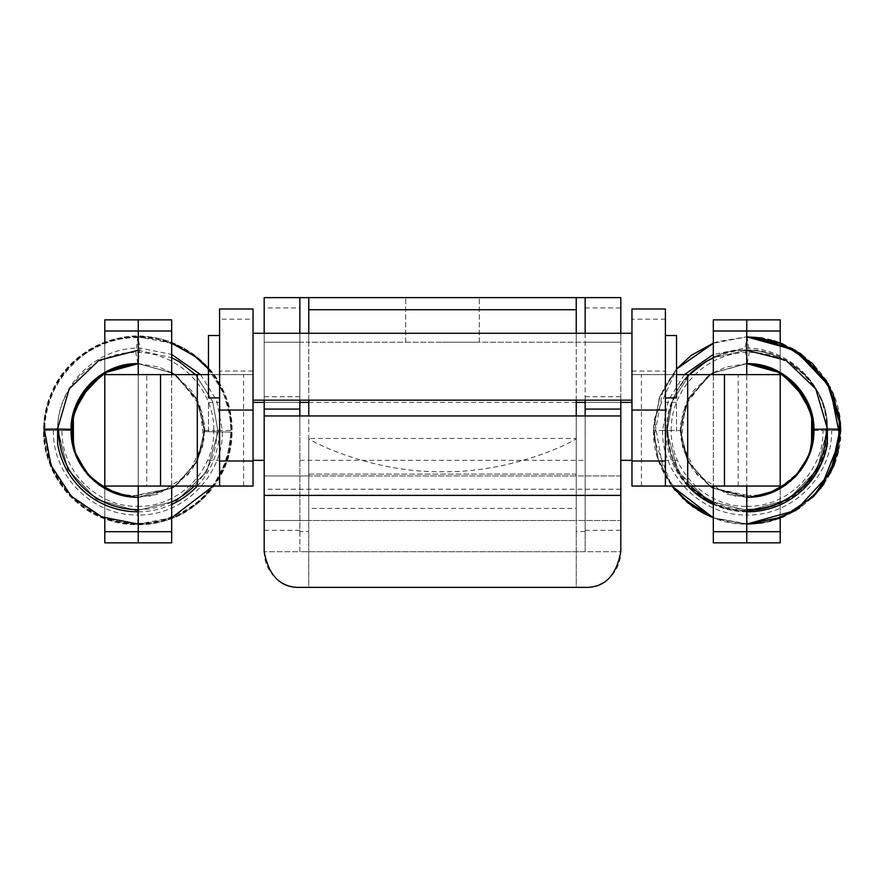 <?xml version="1.0" encoding="UTF-8"?>
<svg xmlns="http://www.w3.org/2000/svg" width="885" height="885" viewBox="0 0 885 885"><rect width="100%" height="100%" fill="white"/><g stroke="black" fill="none" stroke-linecap="round" stroke-linejoin="round"><path stroke-width="0.66" stroke-dasharray="4.42 3.32" d="M676.538 335.515L676.538 397.918M684.426 374.62L668.341 400.474L662.6 430.475L671.284 430.552L653.528 430.508L659.546 397.675L676.538 369.012L660.099 395.982L653.584 426.824L657.644 457.987L671.792 486.053L746.752 486.042L746.752 542.848L780.194 542.848L780.194 319.872L746.752 319.872L746.752 374.62L687.689 374.62L687.689 486.053L780.194 486.053M253.033 486.053L253.033 319.186L219.602 319.186L219.602 308.987L253.033 308.987L253.033 319.186M253.033 366.711L253.033 400.153L253.033 366.711M174.843 486.053L196.669 462.014L204.645 430.519L196.514 398.648L174.422 374.62L253.033 374.598L219.602 374.598L219.602 486.053L138.248 486.053L219.602 486.053L219.602 319.186M219.602 366.711L219.602 397.918L219.602 366.711M208.462 374.62L253.033 374.62L208.462 374.62M231.472 432.123L204.723 431.648L231.472 432.123L226.538 460.51L213.208 486.053L138.248 486.042L138.248 531.708L104.806 531.708L104.806 542.848L138.248 542.848L138.248 531.708L138.248 542.848L171.679 542.848L171.679 531.708L138.248 531.708L138.248 331.001L138.248 374.609L197.311 374.62L197.311 486.053M208.462 335.515L208.462 397.918M171.679 531.708L171.679 319.861L138.248 319.861L138.248 486.053L138.248 374.62L138.248 486.053L104.806 486.053M104.806 518.068L104.806 488.443M253.033 371.058L219.602 371.058M104.806 372.43L104.806 342.893M138.248 319.872L104.806 319.872L104.806 531.708M780.194 518.068L780.194 488.443M746.752 542.848L746.752 319.861L746.752 542.848L713.321 542.848L713.321 531.708L780.194 531.708M746.752 486.053L687.689 486.053M631.967 371.058L665.398 371.058L665.398 374.62L631.967 374.62L631.967 319.186L665.398 319.186L665.398 371.058M631.967 486.053L631.967 374.598L631.967 486.053L631.967 374.62L676.538 374.62L665.398 374.62L665.398 486.053L665.398 374.598L746.752 374.609L713.321 374.609L713.321 486.053L713.321 331.001L780.194 331.001M780.194 372.43L780.194 342.893M665.398 319.186L665.398 308.987L631.967 308.987L631.967 319.186M665.398 366.711L665.398 397.918L665.398 366.711M631.967 366.711L631.967 400.153L631.967 366.711M138.248 486.042L138.248 542.848M171.679 486.053L171.679 374.609L138.248 374.609L146.777 374.609L146.777 486.053M253.033 431.36L253.033 402.376L253.033 431.36M219.602 486.053L219.602 374.598L146.777 374.609M219.602 431.36L219.602 402.376L219.602 431.36M208.462 431.36L208.462 402.376L208.462 431.36M713.321 331.001L713.321 319.861L746.752 319.861M738.223 486.053L738.223 374.609M665.398 486.053L665.398 374.598L631.967 374.598L665.398 374.598M665.398 431.36L665.398 402.376L665.398 431.36M631.967 431.36L631.967 402.376L631.967 431.36M710.168 486.053L688.331 462.014L680.355 430.519L688.486 398.648L710.578 374.62L631.967 374.598M713.321 486.053L713.321 531.708M676.538 431.36L676.538 402.376L676.538 431.36M299.849 415.95L299.849 551.72L585.151 551.72L585.151 531.52L576.235 531.52L576.235 438.44C579.996 438.053 517.238 472.789 442.511 471.716C368.038 472.833 305.037 438.108 308.765 438.451L308.765 531.52L299.849 531.52L299.849 342.196L264.184 342.196L308.765 342.196L264.184 342.196L264.184 297.614L299.849 297.614L264.184 297.614L264.184 551.72L264.184 415.95L264.184 520.513L308.765 520.513L308.765 342.196L620.816 342.196L308.765 342.196L308.765 297.614L264.184 297.614L264.184 342.196L299.849 342.196L299.849 307.936L264.184 307.936M442.5 342.196L479.283 342.196L442.5 342.196M585.151 415.95L585.151 551.72L620.816 551.72L620.816 297.614L620.816 342.196L620.816 297.614L576.235 297.614L576.235 508.41L308.765 508.41M308.765 297.614L308.765 342.196L308.765 297.614L576.235 297.614L576.235 342.196L576.235 297.614M442.5 297.614L405.717 297.614L442.5 297.614M585.151 475.931L620.816 475.931L620.816 520.513L576.235 520.513L576.235 508.41M620.816 475.931L620.816 551.72L620.816 415.95L620.816 475.931L576.235 475.931L576.235 520.513L308.765 520.513L308.765 475.931L264.184 475.931L264.184 520.513L620.816 520.513L620.816 475.931L264.184 475.931L264.184 551.72A35.666 35.666 0 0 0 299.849 587.386L308.765 587.386L308.765 474.703L309.628 474.106L575.372 474.106L576.235 474.703L576.235 438.451L308.765 438.44L308.765 474.703M576.235 415.95L576.235 475.931L308.765 475.931L308.765 415.95M308.765 333.28L308.765 400.153M576.235 400.153L576.235 333.28M576.235 531.52L576.235 587.386L308.765 587.386L308.765 531.52M299.849 531.52L299.849 551.72L264.184 551.72L620.816 551.72A35.666 35.666 0 0 1 585.151 587.386L576.235 587.386L576.235 474.703M620.816 333.28L620.816 400.153M620.816 431.36L620.816 402.376L620.816 431.36M264.184 400.153L264.184 333.28M299.849 400.153L299.849 333.28M299.849 297.614L299.849 307.936M299.849 530.325L264.184 530.325M299.849 409.069L264.184 409.069L299.849 409.069M299.849 431.36L299.849 402.376L299.849 431.36M264.184 431.36L264.184 402.376L264.184 431.36M585.151 333.28L585.151 400.153M585.151 531.52L585.151 297.614M585.151 342.196L620.816 342.196L585.151 342.196M585.151 530.325L620.816 530.325M585.151 409.069L620.816 409.069L585.151 409.069M585.151 431.36L585.151 402.376L585.151 431.36M620.816 489.239L264.184 489.239M620.816 415.95L264.184 415.95M71.01 429.302L70.999 430.453L44.25 430.453L44.261 428.838L71.01 429.302L44.261 428.838C41.971 355.471 137.241 308.732 193.87 355.46C260.621 399.976 231.361 515.701 151.435 523.112C79.207 537.339 17.589 450.365 54.992 386.933C86 320.149 192.609 321.543 221.858 389.135C257.59 453.518 193.693 538.843 121.864 522.714C42.148 513.2 15.963 396.723 83.887 353.989C141.744 308.788 235.742 358.071 231.483 431.349C234.956 511.309 124.829 556.145 71.475 496.474C17.114 446.903 50.29 345.703 123.491 337.97C195.596 323.113 257.966 409.534 221.117 473.298C190.695 540.359 84.086 539.894 54.239 472.568C14.326 402.741 92.648 312.228 167.464 341.665C238.275 361.478 254.194 466.605 192.487 506.508C135.029 552.185 40.655 503.753 44.25 430.453L53.343 430.475C52.326 475.765 92.637 515.999 137.872 515.004L137.794 506.331C97.195 507.182 61.065 471.041 62.016 430.409L70.999 430.431L71.01 429.302M195.474 374.62L212.654 401.381L218.097 431.891L206.648 471.816L176.768 500.667L136.467 510.711L96.531 499.262L67.68 469.382L57.647 428.65L67.68 469.382L96.531 499.262L136.467 510.711L176.768 500.667L206.648 471.816L218.097 431.891L212.654 401.381L195.474 374.62L212.654 401.381L218.097 431.891L206.648 471.816L176.768 500.667L136.467 510.711L96.531 499.262L67.68 469.382L57.647 428.65L67.68 469.382L96.531 499.262L136.467 510.711L176.768 500.667L206.648 471.816L218.097 431.891L212.654 401.381L195.474 374.62L212.654 401.381L218.097 431.891L206.648 471.816L176.768 500.667L136.467 510.711L96.531 499.262L68.056 470.035L57.625 430.486L44.25 430.453L44.261 428.838L57.636 429.07C57.514 387.696 94.485 351.544 135.748 352.462C177.498 351.588 214.668 388.703 213.727 430.552L222.4 430.475C223.462 475.577 183.14 516.055 137.872 515.004L137.794 506.331C178.416 507.304 214.635 471.019 213.727 430.552L231.472 430.508L230.465 416.957L223.252 392.32L208.462 369.012M217.013 431.869A79.152 79.152 0 0 1 194.235 486.053M171.679 502.049A79.152 79.152 0 0 1 138.248 509.627M138.248 511.818A81.331 81.331 0 0 0 171.679 504.45M197.266 486.053A81.331 81.331 0 0 0 219.192 431.902M71.01 429.313L57.636 429.07C57.481 385.318 96.498 347.13 140.007 348.059L171.679 354.476M138.248 350.239L171.679 357.706M687.745 486.053A81.331 81.331 0 0 1 665.808 431.902L667.998 431.869A79.152 79.152 0 0 0 690.765 486.053M713.321 502.049A79.152 79.152 0 0 0 746.752 509.627M813.99 429.313L840.739 428.838C840.938 379.023 796.19 335.669 747.095 336.864L744.993 348.059L713.321 354.476M746.752 511.818A81.331 81.331 0 0 1 713.321 504.45M667.998 431.869L665.808 431.902M814.012 430.486L827.353 430.486L814.012 430.486L813.99 429.302L812.784 443.153M840.75 430.486L840.739 428.838L840.75 430.486L827.375 430.486L840.75 430.486M831.657 430.475L840.739 430.453C841.945 480.489 797.197 525.236 747.161 524.086L747.128 515.004C792.363 515.999 832.674 475.765 831.657 430.475M814.001 430.431L822.984 430.409C823.946 471.041 787.805 507.182 747.206 506.331L747.128 515.004L747.206 506.331C706.584 507.304 670.365 471.019 671.284 430.552L680.355 430.519M746.752 350.239L713.321 357.706L746.752 350.239M689.526 374.62L672.357 401.381L666.903 431.891L678.353 471.816L708.232 500.667L748.533 510.711L788.469 499.262L817.32 469.382L827.353 428.65L817.32 469.382L788.469 499.262L748.533 510.711L708.232 500.667L678.353 471.816L666.903 431.891L672.357 401.381L689.526 374.62L672.357 401.381L666.903 431.891L678.353 471.816L708.232 500.667L748.533 510.711L788.469 499.262L817.32 469.382L827.353 428.65C828.692 369.41 755.093 328.932 705.799 361.699C653.539 389.92 655.011 474.294 708.232 500.667C758.799 531.819 831.137 488.343 827.364 429.07C829.057 369.709 755.248 328.8 705.799 361.699C653.539 389.92 655.011 474.294 708.232 500.667C735.225 514.384 761.974 513.919 788.469 499.262C840.728 471.041 839.245 386.668 786.035 360.295C735.468 329.143 663.13 372.607 666.903 431.891C668.518 462.125 682.291 485.046 708.232 500.667C758.799 531.819 831.137 488.343 827.364 429.07C829.057 369.709 755.248 328.8 705.799 361.699C653.539 389.92 655.011 474.294 708.232 500.667C758.799 531.819 831.137 488.343 827.364 429.07C829.057 369.709 755.248 328.8 705.799 361.699C653.539 389.92 655.011 474.294 708.232 500.667C758.29 531.398 829.997 489.361 827.375 430.486L816.955 470.035L788.469 499.262L748.533 510.711L708.232 500.667L678.353 471.816L666.903 431.891L672.357 401.381L689.526 374.62L672.357 401.381L666.903 431.891L678.353 471.816L708.232 500.667L748.533 510.711L788.469 499.262L817.32 469.382L827.364 429.07C827.486 387.696 790.515 351.544 749.252 352.462C707.502 351.588 670.332 388.703 671.284 430.552M72.205 443.142L70.999 430.453L57.625 430.475L57.636 429.07M171.679 331.001L104.806 331.001M243.618 486.053L243.618 374.598M641.393 486.053L641.393 374.598M299.849 396.679L264.184 396.679M299.849 475.931L264.184 475.931M585.151 396.679L620.816 396.679M585.151 307.936L620.816 307.936M137.85 363.658L135.748 352.462L137.905 336.864L140.007 348.059L138.038 363.613M200.585 374.62L216.67 400.474L222.4 430.475M44.261 430.453C43.055 480.489 87.814 525.236 137.839 524.086L137.872 515.004M137.828 497.259L137.794 506.331M204.645 430.519L213.727 430.552M827.375 430.409L827.364 429.07C827.53 385.318 788.502 347.13 744.993 348.059L746.973 363.613M662.6 430.475C661.538 475.577 701.86 516.055 747.128 515.004M747.15 363.658L749.252 352.462L747.095 336.864M747.172 497.259L747.206 506.331M264.184 402.376L299.849 402.376L264.184 402.376M308.765 402.376L576.235 402.376M585.151 402.376L620.816 402.376L585.151 402.376M299.849 460.333L585.151 460.333M208.462 402.376L219.602 402.376M208.462 460.333L219.602 460.333M676.538 460.333L665.398 460.333M676.538 402.376L665.398 402.376M405.717 342.196L405.717 297.614L405.717 342.196M479.283 342.196L479.283 297.614L479.283 342.196M309.628 474.106L575.372 474.106M171.679 343.269L138.248 336.864M138.248 497.259L171.679 488.011M137.905 336.864C88.81 335.669 44.062 379.023 44.261 428.838M171.679 372.928L138.248 363.658M137.839 524.086C187.874 525.27 232.622 480.544 231.472 430.508M204.723 431.648L196.581 462.49L175.064 486.053L197.355 461.019L204.346 437.732L202.521 413.395L192.156 391.435L174.622 374.62L196.426 398.195L204.723 429.081L197.687 460.366L176.923 484.759L148.768 496.452L118.38 494.449M130.25 496.916L171.679 488.166L138.248 497.348L171.679 488.166L128.945 496.75M171.679 517.78L138.248 524.097M78.577 461.395L94.33 481.241M171.679 372.784L158.968 367.021L138.248 363.613L171.679 372.784L138.248 363.613M87.626 474.603L104.286 488.31M71.486 438.562L78.378 461.008M88.854 475.975L98.357 484.427L110.359 491.429M175.064 486.053L196.713 462.247L204.734 431.061L196.868 399.002L174.622 374.62L197.842 400.894L204.413 423.893L202.444 447.832L192.233 469.426L175.064 486.053M73.466 448.452L84.042 470.156M99.673 485.367L114.563 493.155M126.489 496.374L135.903 497.326M74.55 451.992L87.626 474.614M107.893 490.257L129.332 496.806M138.248 497.348L157.917 494.272L188.295 474.393L203.793 441.659L199.944 405.618L177.83 376.866L174.633 374.62M754.75 496.916L713.321 488.166L746.752 497.348L713.321 488.166L750.834 497.248M766.609 494.449L736.209 496.452L708.055 484.748L687.302 460.344L680.277 429.07L688.574 398.195L710.378 374.62L692.844 391.435L682.49 413.395L680.653 437.721L687.645 461.008L709.936 486.053L688.43 462.49L680.277 431.648M746.752 524.097L713.321 517.78L746.752 524.097L713.321 517.78L733.554 523.101L746.752 524.097L713.321 517.78L748.422 524.086M682.512 498.222L663.85 473.221L654.214 419.092L676.538 368.99L660.144 395.883L653.595 426.625L657.599 457.844L671.792 486.053L658.307 460.045L653.517 431.305L659.303 398.073L676.538 368.99L663.153 389.101L653.893 438.827L671.792 486.053L658.462 460.51L653.528 432.123M653.528 430.508C652.378 480.544 697.126 525.27 747.161 524.086M713.321 372.928L746.752 363.658M746.752 497.259L713.321 488.011M713.321 343.181L717.624 341.632L746.752 336.864L713.321 343.269M806.401 461.45L790.659 481.241M713.321 372.784L726.065 367.021L746.752 363.613L713.321 372.784L746.752 363.613M800.792 470.377L776.831 490.39M813.514 438.551L806.644 460.963M796.146 475.975L786.643 484.427L774.64 491.429M709.936 486.053L688.287 462.247L680.266 431.061L688.132 399.002L710.378 374.62L687.147 400.927L680.587 423.915L682.556 447.843L692.778 469.426L709.936 486.053M811.545 448.43L800.914 470.223M785.338 485.356L770.47 493.144M758.533 496.374L749.086 497.326M810.461 451.958L797.374 474.603M777.185 490.213L755.702 496.795M746.752 497.348L727.127 494.284L696.738 474.426L681.207 441.703L685.045 405.651L707.137 376.888L710.367 374.62M673.828 488.708L697.767 510.026M748.522 524.086L769.253 521.442M795.626 510.556L820.716 488.354M675.078 490.246L701.296 512.105M763.091 522.725L778.512 518.676M799.177 508.3L822.198 486.418M688.63 503.565L703.896 513.51M824.057 483.841L834.5 464.105"/><path stroke-width="1.33" d="M665.398 397.918L676.538 397.918L676.538 335.515L665.398 335.515M171.679 517.78L213.208 486.053L253.033 486.053L219.602 486.053L253.033 486.053L219.602 486.053L253.033 486.053L253.033 460.997L219.602 460.997L219.602 486.053L197.311 486.053L197.311 374.62L208.462 374.62L104.806 374.62L104.806 372.43M253.033 460.997L253.033 308.987L219.602 308.987L219.602 460.997M171.679 486.053L171.679 542.848L104.806 542.848L104.806 518.068M219.602 397.918L208.462 397.918L208.462 335.515L219.602 335.515M104.806 488.443L104.806 486.053L197.311 486.053M171.679 372.928L174.422 374.62L171.679 374.609L171.679 331.001L138.248 331.001L138.248 374.62L104.806 374.609L104.806 486.053M104.806 342.893L104.806 319.861L138.248 319.861L104.806 319.872M713.321 486.053L713.321 542.848L746.752 542.848L746.752 531.708L780.194 531.708L780.194 518.068M780.194 488.443L780.194 486.053L687.689 486.053L687.689 374.62L676.538 374.62L780.194 374.62L780.194 372.43M697.767 510.026L713.321 517.78L671.792 486.053L631.967 486.053L665.398 486.053L631.967 486.053L665.398 486.053L631.967 486.053L631.967 460.997L665.398 460.997L665.398 486.053L687.689 486.053M780.194 531.708L780.194 542.848L746.752 542.848M665.398 460.997L665.398 308.987L631.967 308.987L631.967 460.997M713.321 372.928L710.578 374.62L713.321 374.609L713.321 331.001L746.752 331.001L746.752 374.62L780.194 374.609L780.194 486.053M780.194 342.893L780.194 319.861L746.752 319.861L780.194 319.872M780.194 331.001L746.752 331.001L746.752 319.861L713.321 319.861L713.321 331.001M138.248 542.848L138.248 486.053M104.806 331.001L138.248 331.001L138.248 319.861L171.679 319.861L171.679 331.001M713.321 531.708L746.752 531.708L746.752 486.053M299.849 333.28L299.849 297.614L576.235 297.614L576.235 309.728L308.765 309.728L308.765 333.28M620.816 333.28L620.816 297.614L576.235 297.614M308.765 400.153L308.765 415.95M576.235 415.95L576.235 400.153M576.235 333.28L576.235 309.728M308.765 309.728L308.765 297.614M264.184 495.401L620.816 495.401L620.816 551.72C616.259 575.925 604.367 587.806 585.151 587.386L299.849 587.386C280.633 587.806 268.741 575.925 264.184 551.72L264.184 400.153M620.816 400.153L620.816 415.95L264.184 415.95M299.849 400.153L299.849 409.069L264.184 409.069M264.184 333.28L264.184 297.614L299.849 297.614M299.849 409.069L299.849 415.95M620.816 495.401L620.816 415.95M585.151 400.153L585.151 409.069L620.816 409.069M585.151 297.614L585.151 333.28M585.151 415.95L585.151 409.069M137.828 497.348L137.828 497.259C102.129 498.067 70.225 466.13 71.088 430.431L70.999 430.453M194.235 486.053A79.152 79.152 0 0 1 171.679 502.049M138.248 509.627A79.152 79.152 0 0 1 58.731 429.092L71.01 429.313L75.789 455.344L90.303 477.48L112.262 492.248L135.903 497.326M44.261 429.225L57.625 429.07L57.625 443.761A81.331 81.331 0 0 0 138.248 511.818M171.679 504.45A81.331 81.331 0 0 0 197.266 486.053M57.625 429.07L58.731 429.092M57.625 428.65L69.207 388.946L98.965 360.295L138.248 350.239L98.965 360.295L69.207 388.946L57.647 428.65L69.207 388.946L98.965 360.295L138.248 350.239L98.965 360.295L69.207 388.946L57.647 428.65L69.207 388.946L98.965 360.295L138.248 350.239M171.679 357.706L179.201 361.699L195.474 374.62L179.201 361.699L171.679 357.706L179.201 361.699L195.474 374.62L179.201 361.699L171.679 357.706L179.201 361.699L195.474 374.62M690.765 486.053A79.152 79.152 0 0 0 713.321 502.049M746.752 509.627A79.152 79.152 0 0 0 826.269 429.092L813.99 429.313L809.211 455.344L794.708 477.48L772.738 492.248L749.086 497.326M840.739 429.236L827.375 429.07L827.375 443.761A81.331 81.331 0 0 1 746.752 511.818M713.321 504.45A81.331 81.331 0 0 1 687.745 486.053M827.375 429.07L826.269 429.092M827.375 428.65L815.804 388.946L786.035 360.295L746.752 350.239L786.035 360.295L815.793 388.946L827.353 428.65L815.793 388.946L786.035 360.295L746.752 350.239L786.035 360.295L815.793 388.946L827.353 428.65L815.793 388.946L786.035 360.295L746.752 350.239L786.035 360.295L815.793 388.946L827.353 428.65M713.321 357.706L705.799 361.699L689.526 374.62L705.799 361.699L713.321 357.706L705.799 361.699L689.526 374.62L705.799 361.699L713.321 357.706L705.799 361.699L689.526 374.62L705.799 361.699L713.321 357.706M171.679 531.708L104.806 531.708M253.033 410.054L219.602 410.054M160.539 486.053L160.539 374.62M631.967 410.054L665.398 410.054M724.461 486.053L724.461 374.62M171.679 354.476L200.585 374.62M138.038 363.613L137.85 363.658C103.036 362.773 70.9 393.482 71.01 429.302M713.321 354.476L684.426 374.62M746.973 363.613L747.15 363.658C781.964 362.773 814.1 393.482 813.99 429.302M253.033 333.28L631.967 333.28M253.033 400.153L631.967 400.153M253.033 402.376L264.184 402.376M299.849 402.376L308.765 402.376M576.235 402.376L585.151 402.376M620.816 402.376L631.967 402.376M253.033 460.333L264.184 460.333M620.816 460.333L631.967 460.333M208.462 369.012L194.977 356.334L171.679 343.269M171.679 488.011L174.843 486.053M44.261 428.827L50.954 465.256L71.22 496.231L101.919 516.917L138.248 524.097M175.064 486.053L171.679 488.166L175.064 486.053M72.205 443.142L78.577 461.395M94.33 481.241L118.38 494.449M174.622 374.62L171.679 372.784M71.486 438.562L73.289 413.118L84.473 390.219L103.534 373.094L127.551 364.41L138.248 363.613L107.826 370.738L84.031 390.816L71.895 419.545L74.13 450.686L87.626 474.603M104.286 488.31L128.945 496.75M78.378 461.008L88.854 475.975M110.359 491.429L130.25 496.916M74.55 451.992L71.209 425.242L78.654 399.423L103.445 373.149L138.248 363.613L112.86 368.459L91.255 382.541L73.311 413.052L73.466 448.452M84.042 470.156L99.673 485.367M114.563 493.155L126.489 496.374M87.626 474.614L107.893 490.257M129.332 496.806L138.248 497.348M138.248 363.613L112.826 368.481L91.166 382.619L76.475 403.991L71.01 429.313M713.321 488.166L709.936 486.053L713.321 488.166M747.095 336.864L782.296 343.723L812.563 363.525L833.106 393.427L840.739 428.827L834.057 465.256L813.78 496.219L783.081 516.917L748.522 524.086M813.912 430.431C814.775 466.13 782.871 498.067 747.172 497.259M713.321 488.011L710.168 486.053M713.321 343.269L676.538 369.012L691.141 355.449L713.321 343.181L676.538 368.99L713.321 343.181M812.784 443.153L806.401 461.45M790.659 481.241L766.609 494.449M710.378 374.62L713.321 372.784M813.514 438.551L811.711 413.118L800.527 390.219L781.466 373.094L757.449 364.41L746.752 363.613L777.185 370.738L800.98 390.827L813.105 419.567L810.87 450.697L800.792 470.377M776.831 490.39L750.834 497.248M806.644 460.963L796.146 475.975M774.64 491.429L754.75 496.916M810.461 451.958L813.791 425.209L806.335 399.389L781.543 373.149L746.752 363.613L772.129 368.459L793.734 382.53L811.689 413.041L811.545 448.43M800.914 470.223L785.338 485.356M770.47 493.144L758.533 496.374M797.374 474.603L777.185 490.213M755.702 496.795L746.752 497.348M746.752 363.613L772.174 368.481L793.834 382.619L808.525 403.991L813.99 429.313M675.078 490.246L673.828 488.708M769.253 521.442L795.626 510.556M820.716 488.354L840.352 439.082L830.019 386.955L795.372 350.25L746.752 336.864L775.337 341.212L801.146 354.022L826.612 381.015L839.611 415.884L838.018 452.91L822.198 486.418M701.296 512.105L713.321 517.78L703.896 513.51M748.422 524.086L763.091 522.725M778.512 518.676L799.177 508.3M682.512 498.222L713.321 517.78L692.435 506.452L671.792 486.053L688.63 503.565M834.5 464.105L840.462 423.096L828.194 383.659L800.062 353.259L761.576 337.981L746.752 336.864L792.65 348.668L826.745 381.225L840.661 426.415L830.716 472.645L796.013 510.324L746.752 524.097L782.926 516.984L813.492 496.518L824.057 483.841M746.752 524.097L782.672 517.083L813.149 496.861L833.581 466.395L840.75 430.486"/></g></svg>
